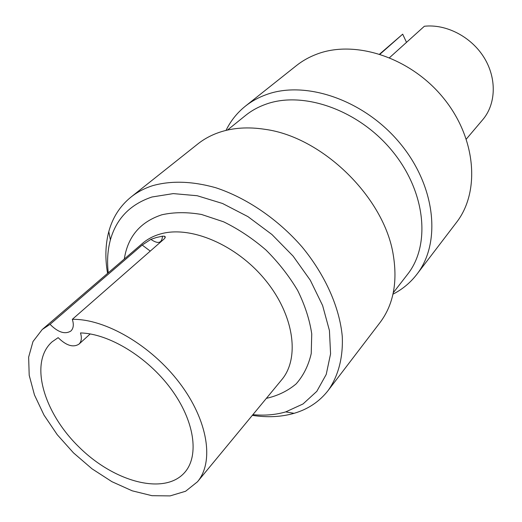 <?xml version="1.0" encoding="UTF-8"?>
<svg xmlns="http://www.w3.org/2000/svg" width="522" height="522" viewBox="0 0 522 522"><rect width="100%" height="100%" fill="white"/><g stroke="black" fill="none" stroke-linecap="round" stroke-linejoin="round"><path stroke-width="0.78" d="M80.479 332.938C108.883 333.538 147.419 356.937 170.903 388.766C194.484 420.575 199.469 455.38 184.938 472.188C164.854 495.756 114.455 482.184 79.135 447.158C43.43 412.524 28.886 362.398 52.063 341.858L58.144 337.643C66.248 345.616 73.184 347.776 78.972 344.135C81.497 341.649 82.006 337.917 80.479 332.938M50.053 324.332C58.072 332.383 65.009 334.622 70.848 331.039C73.504 328.468 74 324.573 72.317 319.347C105.085 318.635 151.067 345.296 179.483 382.841C208.024 420.354 214.366 461.82 197.479 481.773L185.617 491.248L170.12 495.9L151.974 495.691L132.223 490.824L111.91 481.675L92.022 468.815L73.511 452.894L57.237 434.695L43.985 415.062L34.452 394.926L29.199 375.272L28.638 357.139L32.99 341.551L42.236 329.506L50.053 324.332L142.193 245.046L150.871 239.363C158.075 244.309 161.95 243.245 162.479 236.185L156.476 237.477L150.871 239.363M406.501 42.36L402.69 34.165L380.029 54.164M389.556 57.642L424.366 26.257C446.251 23.823 471.307 36.801 484.116 57.635C496.977 78.457 496.017 104.172 482.752 119.682L466.342 139.041M379.69 54.053L402.69 34.165M162.479 236.185L164.632 236.264C165.657 236.773 165.415 237.745 163.901 239.161L72.317 319.347M252.889 414.664C264.641 415.766 275.596 414.846 285.749 411.891L303.041 403.95L316.808 391.343L326.217 374.444L330.576 353.864L329.428 330.517L322.616 305.54L310.322 280.268L293.11 256.113L271.91 234.489L247.924 216.617L222.542 203.489L197.199 195.73L173.271 193.603L151.954 197.003C130.193 204.343 116.334 218.64 110.39 239.898C107.636 250.11 106.925 261.078 108.256 272.81M107.578 273.391C104.974 258.442 105.385 244.511 108.798 231.585C112.628 217.491 120.034 205.981 131.009 197.055C137.266 192.083 144.516 188.272 152.763 185.636C171.32 180.475 192.305 181.167 215.71 187.711C246.671 197.903 278.024 219.273 302.107 246.978C325.376 275.211 339.659 307.621 342.275 336.533C343.182 357.824 338.184 376.277 328.181 390.449C319.477 401.594 308.111 409.215 294.088 413.32C281.234 416.987 267.31 417.665 252.322 415.355M131.009 197.055L197.831 143.948C204.043 139.009 211.162 135.159 219.175 132.399C232.91 127.733 248.237 126.715 265.169 129.352C322.648 137.103 384.414 197.681 393.275 254.997C397.738 282.382 393.307 304.92 379.983 322.609L328.181 390.449M227.435 130.076L245.536 115.466C251.5 110.651 258.305 106.899 265.959 104.191C303.315 90.619 358.666 109.946 392.146 150.878C425.828 191.678 430.859 245.059 407.545 274.357L393.288 292.738M226.019 130.409C230.646 120.902 237.099 112.817 245.379 106.162C251.519 101.288 258.488 97.438 266.298 94.626C305.748 79.996 364.441 100.067 400.067 143.335C435.896 186.458 441.344 243.089 416.843 274.337C410.351 282.748 402.397 289.358 392.981 294.167M416.843 274.337L456.411 222.522C480.397 191.848 476.279 137.939 443.178 97.718C410.272 57.361 354.927 39.457 316.769 54.171C309.22 57.009 302.44 60.82 296.418 65.602L245.379 106.162M197.479 481.773L281.717 379.755C300.085 358.105 294.101 314.89 265.176 279.838C236.414 244.688 190.465 225.295 160.567 233.934C153.605 235.885 147.615 239.011 142.597 243.311L42.236 329.506M124.301 259.029C127.766 236.649 140.287 221.896 161.859 214.783C173.943 212.095 187.176 211.997 201.57 214.483L223.631 221.824C238.502 229.099 252.609 238.489 265.959 250.005C278.48 262.475 289.064 275.981 297.703 290.526C304.959 305.279 309.637 319.738 311.745 333.904L311.229 353.564C308.476 365.504 303.445 375.618 296.137 383.898C287.72 390.958 277.795 395.78 266.357 398.358M150.264 251.102L142.193 245.046M90.195 333.936L78.972 344.135M285.749 411.891L294.088 413.32M110.39 239.898L108.798 231.585M165.043 237.823L164.789 236.818"/></g></svg>
